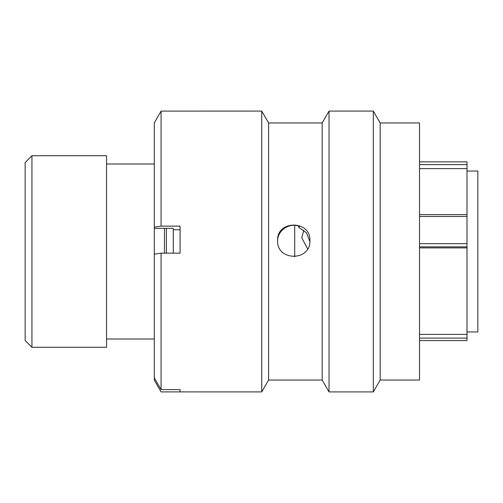 <?xml version="1.0" encoding="UTF-8"?>
<svg xmlns="http://www.w3.org/2000/svg" width="503" height="503" viewBox="0 0 503 503"><rect width="100%" height="100%" fill="white"/><g stroke="black" fill="none" stroke-linecap="round" stroke-linejoin="round"><path stroke-width="0.75" d="M419.515 214.636L466.998 214.636L466.998 164.588L419.515 164.588M419.515 161.865L466.998 161.865L466.998 164.588M25.15 340.493L25.15 162.507L31.934 155.723L31.934 347.277L25.15 340.493M466.998 331.949L477.85 331.949L477.85 171.051L466.998 171.051M294.708 256.744L294.708 225.35M164.475 253.166L164.475 228.324M154.302 155.59L154.302 347.41M154.025 163.997L106.548 163.997M154.025 339.003L106.548 339.003M31.934 347.277L106.548 347.277L106.548 155.723L31.934 155.723M419.515 247.91L466.998 247.91L466.998 334.388L419.515 334.388M419.515 168.618L466.998 168.618M466.998 214.636L466.998 246.847L419.515 246.847M466.998 247.91L466.998 246.847M466.998 334.388L466.998 340.569M307.616 248.872L301.718 237.699L303.887 230.192M166.399 253.166L166.399 228.324M173.29 253.166L173.29 228.324L173.29 229.758L180.074 229.758M380.174 240.597L380.174 380.042L419.515 380.042L419.515 122.958L380.174 122.958L380.174 240.597M161.079 111.1L161.079 226.13L154.302 227.136L154.302 122.87L161.079 111.1L261.742 111.094L261.742 391.906L268.596 380.042L268.596 122.958L322.178 122.958L329.031 111.094L373.32 111.094L373.32 391.906L380.174 380.042M329.031 111.094L329.031 391.906L373.32 391.906M322.178 122.958L322.178 380.042L329.031 391.906M161.079 253.166L161.079 389.599L154.302 377.835L154.302 254.166L161.079 253.166L180.074 253.166L180.074 226.13L161.079 226.13M180.074 389.599L180.074 391.9L180.074 389.599L161.079 389.599M261.742 391.906L161.079 391.9L154.302 380.13L154.302 377.835M309.867 241.629L306.541 232.864L298.864 227.482L298.512 226.029M277.612 241.321C277.184 230.544 289.376 222.213 299.392 226.325L298.864 227.482M277.612 240.597C276.619 219.937 310.892 219.949 309.905 240.597C310.917 261.409 276.631 261.478 277.612 240.597M154.302 227.136L154.302 228.324L173.29 228.324M419.515 338.123L466.998 338.123M466.998 216.46L419.515 216.46M419.515 243.691L466.998 243.691M419.515 340.588L466.998 340.588M268.596 380.042L322.178 380.042M268.596 122.958L261.742 111.094M380.174 122.958L373.32 111.094"/></g></svg>
